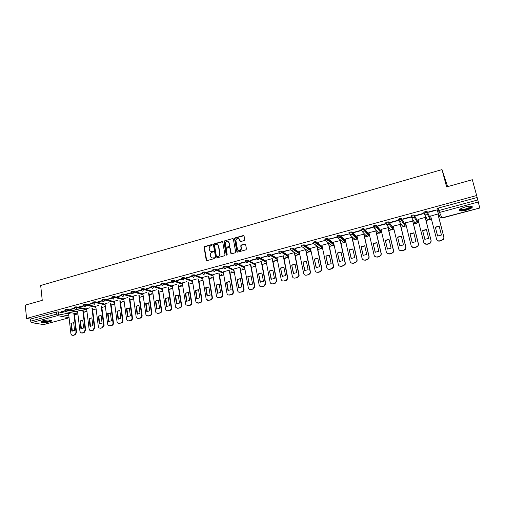 <?xml version="1.0" encoding="UTF-8"?>
<svg xmlns="http://www.w3.org/2000/svg" width="505" height="505" viewBox="0 0 505 505"><rect width="100%" height="100%" fill="white"/><g stroke="black" fill="none" stroke-linecap="round" stroke-linejoin="round"><path stroke-width="0.76" d="M212.296 244.887L211.74 244.527L204.632 246.547L204.083 247.437L206.229 260.151L207.006 260.618L214.158 258.636L214.543 257.992L213.059 257.904C211.778 258.131 210.939 257.613 210.541 256.344L210.339 255.177C210.232 253.775 210.825 252.822 212.106 252.317L213.419 251.433L212.864 251.067L211.936 251.332C210.654 251.559 209.821 251.048 209.423 249.786L209.221 248.63C209.12 247.229 209.708 246.276 210.989 245.771L212.296 244.887M212.195 244.666L204.942 246.699L204.392 247.589L206.741 260.637M214.429 257.771L213.059 257.904M213.312 251.2L211.936 251.332M43.083 320.725C41.12 321.294 40.469 321.799 41.12 322.234C43.02 322.802 45.816 322.676 49.522 321.849C51.497 321.281 52.154 320.776 51.497 320.328C49.61 319.766 46.801 319.892 43.083 320.725M465.326 206.955C460.339 208.514 458.471 209.79 459.733 210.768C461.084 211.147 463.274 210.951 466.311 210.181C471.304 208.634 473.179 207.359 471.935 206.356C470.578 205.977 468.375 206.179 465.326 206.955M244.167 240.576L244.742 239.768L244.073 236.075L243.246 235.557L235.109 237.874L234.547 238.714L236.858 251.591L237.678 252.115L245.872 249.842L246.446 249.034L245.632 244.559L244.805 244.041L241.302 245.02L240.727 245.847L241.163 248.315C240.203 250.941 238.96 251.206 237.432 249.123L235.886 240.506C236.801 237.861 238.038 237.571 239.597 239.641L239.85 241.049L240.67 241.567L244.167 240.576M26.569 318.428L25.25 305.121L42.25 300.349L40.678 285.483L442.014 169.592L446.603 186.926L472.314 179.711L476.657 195.511L26.569 318.428L30.407 319.091L30.616 321.161L56.598 314.116L58.586 313.959L68.863 315.96M222.743 242.135L221.941 241.624L213.975 243.89L213.426 244.786L215.61 257.506L216.405 258.011L224.428 255.789L224.984 254.911L222.743 242.135M224.491 240.898L232.54 238.606L233.354 239.118L235.665 251.989L235.09 252.828L231.618 253.794L230.804 253.27L229.876 248.075L229.068 247.557L226.777 248.201L226.215 249.072L227.174 254.501L226.215 254.773L223.93 241.775L224.491 240.898L232.54 238.606M437.753 210.97L436.831 208.937L438.321 208.066L438.952 210.49L477.799 199.961L479.731 207.984M74.5 314.798L77.202 314.078M83.527 312.38L86.216 311.661M92.642 309.937L95.35 309.212M101.84 307.469L104.548 306.743M111.132 304.982L113.827 304.256M120.512 302.463L123.195 301.744M129.987 299.926L132.657 299.206M139.55 297.363L142.214 296.65M149.209 294.768L151.86 294.061M158.968 292.155L161.606 291.448M168.821 289.517L171.441 288.809M178.77 286.846L181.383 286.146M182.703 285.792L180.727 285.729M188.82 284.151L191.42 283.457M198.976 281.43L201.558 280.736M209.234 278.678L211.803 277.99M219.593 275.9L222.143 275.219M230.059 273.091L232.597 272.416M233.948 272.05L234.276 271.961M240.639 270.257L243.549 269.481M244.338 269.266L244.912 269.114M251.326 267.391L254.236 266.615M255.019 266.406L255.663 266.23M262.12 264.5L265.03 263.717M265.813 263.509L266.52 263.32M273.028 261.577L275.938 260.795M276.715 260.586L277.491 260.378M284.056 258.617L286.96 257.84M287.736 257.632L288.582 257.405M295.198 255.631L297.603 254.987M299.017 254.608L299.787 254.4M306.459 252.614L308.845 251.97M310.266 251.591L311.112 251.364M317.841 249.558L320.208 248.927M321.635 248.542L322.562 248.296M329.348 246.478L331.69 245.847M333.13 245.462L334.133 245.19M340.976 243.359L343.299 242.735M344.745 242.35L345.837 242.053M352.73 240.21L356.839 238.6L355.741 239.566L353.898 238.493L350.116 234.838M356.486 239.2L357.66 238.884M364.616 237.022L366.895 236.409M368.36 236.018L369.616 235.677M376.629 233.802L380.682 232.306L379.615 233.165L377.721 232.092L374.306 228.108M380.36 232.799L381.704 232.439M388.781 230.545L391.003 229.945M392.492 229.548L393.925 229.163M401.058 227.25L403.261 226.657M404.764 226.259L406.285 225.849M413.481 223.917L415.653 223.336M417.168 222.932L418.784 222.497M426.043 220.552L428.183 219.978M429.717 219.568L431.422 219.107M438.744 217.144L439.95 216.822M447.607 186.642L442.014 169.592M476.657 195.511L477.799 199.961M30.407 319.091L56.364 312.021L58.353 311.869L68.629 313.914M43.443 324.608L69.071 317.796L43.651 324.595L31.607 322.638L30.616 321.161M74.203 308.22L70.163 309.319M80.453 310.322L77.562 311.137M95.824 306.617L85.951 304.363L86.039 305.115C84.468 305.07 83.622 305.272 83.495 305.714L79.342 306.825M89.663 307.842L86.626 308.694M92.838 303.158L88.602 304.307M98.967 305.336L95.773 306.226M102.294 300.589L97.957 301.769M108.354 302.798L105.015 303.739M111.845 297.994L107.407 299.2M117.842 300.241L114.338 301.226M121.49 295.375L116.945 296.612M127.418 297.66L123.757 298.682M131.231 292.73L126.578 293.992M137.089 295.053L133.269 296.119M141.072 290.059L136.312 291.353M146.854 292.42L142.871 293.531M151.014 287.358L146.141 288.683M156.727 289.763L152.573 290.918M161.057 284.631L156.07 285.981M166.688 287.074L162.364 288.279M171.201 281.872L166.101 283.261M176.756 284.359L172.262 285.609M181.446 279.088L176.232 280.509M186.926 281.613L182.255 282.92M191.805 276.279L186.471 277.725M197.202 278.848L192.348 280.199M202.271 273.439L196.811 274.916M207.58 276.046L202.543 277.453M212.839 270.566L207.265 272.081M218.072 273.218L212.839 274.676M223.526 267.663L217.819 269.209M228.67 270.364L223.248 271.873M234.32 264.727L228.487 266.312M239.376 267.473L233.758 269.039M245.266 261.811L239.269 263.383M250.196 264.557L244.382 266.179M256.168 258.794L250.164 260.428M261.129 261.609L255.113 263.288M261.236 257.739L267.644 255.997L261.18 257.436M265.946 260.309L270.112 282.194C270.491 283.488 271.337 284.031 272.649 283.835L274.707 283.305L276.45 281.159L272.182 258.629L265.958 260.365M272.365 254.716L278.842 252.961L272.309 254.413M283.52 255.883L276.917 257.411M283.614 251.66L290.16 249.887L283.558 251.357M287.976 254.375L292.37 276.443C292.761 277.744 293.632 278.293 294.97 278.085L297.073 277.548L298.808 275.661L298.802 274.777L294.346 252.651L287.989 254.425M294.989 248.574L301.605 246.781L294.926 248.271M299.168 251.357L303.675 273.514C304.079 274.821 304.957 275.37 306.314 275.168L308.435 274.619L310.158 272.858L310.177 271.835L305.607 249.621L299.181 251.414M306.484 245.455L313.176 243.637L306.156 245.215L306.484 245.455L306.421 245.146M317.007 246.547L310.493 248.365M318.106 242.299L324.866 240.462L318.106 242.299L318.043 241.99M321.912 245.222L326.659 267.574C327.076 268.894 327.985 269.443 329.367 269.228L331.539 268.673L333.218 267.132L333.306 265.857L328.49 243.448L321.925 245.291M329.853 239.111L336.69 237.255L329.563 238.859L329.853 239.111L329.79 238.796M340.364 240.563L333.483 242.179M341.733 235.886L348.646 234.011L341.456 235.627L341.733 235.886L341.664 235.57M352.099 237.4L345.161 239.035M353.746 232.622L360.734 230.728L360.488 230.463L353.487 232.363L353.746 232.622L353.677 232.313M363.972 234.2L356.972 235.854M365.891 229.327L372.961 227.408L372.728 227.136L365.645 229.055L365.891 229.327L365.822 229.011M375.966 230.968L368.915 232.647M378.176 225.994L385.321 224.05L385.107 223.772L377.948 225.716L378.176 225.994L378.1 225.678M388.099 227.698L380.985 229.403M390.599 222.623L397.826 220.66L397.631 220.369L390.39 222.339L390.599 222.623L390.523 222.301M400.364 224.397L393.193 226.126M403.16 219.208L410.47 217.226L410.294 216.929L402.971 218.924L403.16 219.208L403.078 218.892M412.768 221.051L405.54 222.819M415.867 215.761L423.266 213.754L423.102 213.451L415.697 215.465L415.867 215.761L415.785 215.439M425.311 217.674L425.204 217.371L418.026 219.479M428.72 212.27L436.2 210.238L436.061 209.935L428.568 211.967L428.72 212.27L428.638 211.948M437.999 214.253L437.904 213.95L430.658 216.121M424.017 213.274L423.815 212.479C424.377 211.772 425.444 211.437 427.009 211.475L430.209 218.04M411.139 216.759L410.95 215.976C411.487 215.281 412.541 214.953 414.106 214.991L417.66 221.43M398.413 220.199L398.23 219.435C398.742 218.747 399.783 218.425 401.355 218.469L405.244 224.775M385.833 223.601L385.656 222.857C386.142 222.175 387.171 221.853 388.749 221.903L392.757 227.174L392.972 228.09M373.391 226.96L373.227 226.234C373.687 225.565 374.704 225.249 376.288 225.299L380.618 230.444L380.833 231.372M360.93 229.579C361.365 228.91 362.382 228.607 363.966 228.658L368.612 233.676L368.82 234.61M348.772 232.887C349.189 232.224 350.192 231.921 351.783 231.984L356.738 236.87L356.947 237.817M336.753 236.157C337.144 235.5 338.135 235.204 339.732 235.267L344.991 240.033L345.193 240.986M324.866 239.389C325.233 238.739 326.217 238.448 327.821 238.511L333.369 243.157L333.571 244.123M313.106 242.583C313.447 241.945 314.426 241.661 316.035 241.725L321.874 246.251L322.07 247.229M301.479 245.746C301.801 245.114 302.766 244.837 304.382 244.906L310.506 249.312L310.373 250.53M289.977 248.877C290.274 248.252 291.233 247.974 292.856 248.05L299.25 252.342L299.181 253.523M278.596 251.97C278.874 251.351 279.827 251.08 281.455 251.155L288.115 255.341L288.115 256.483M267.341 255.031C267.593 254.419 268.54 254.154 270.175 254.23L277.087 258.301M256.199 258.061C256.439 257.455 257.373 257.19 259.014 257.272L266.116 261.199M245.184 261.06C245.398 260.46 246.326 260.201 247.974 260.283L255.259 264.071M234.282 264.027C234.478 263.427 235.399 263.174 237.053 263.263L244.515 266.918M223.589 267.492L223.494 266.956C223.671 266.369 224.586 266.116 226.246 266.204L233.884 269.739M212.902 270.39L212.807 269.853C212.977 269.279 213.893 269.032 215.547 269.121L223.361 272.536M202.322 273.262L202.234 272.725C202.398 272.157 203.307 271.917 204.954 271.999L212.946 275.307M191.856 276.102L191.767 275.566C191.932 275.01 192.828 274.77 194.469 274.853L202.644 278.053M181.497 278.911L181.415 278.375C181.566 277.826 182.463 277.592 184.098 277.674L192.437 280.774M171.245 281.695L171.163 281.152C171.309 280.622 172.199 280.389 173.827 280.464L182.337 283.469M161.095 284.448L161.013 283.905C161.158 283.387 162.042 283.16 163.664 283.229L172.344 286.139M151.046 287.175L150.97 286.632C151.109 286.12 151.992 285.899 153.608 285.963L162.44 288.784M141.103 289.87L141.028 289.327C141.16 288.828 142.038 288.607 143.647 288.671L152.643 291.404M131.256 292.546L131.18 292.004C131.319 291.511 132.184 291.29 133.793 291.353L142.94 294.005M121.509 295.191L121.434 294.642C121.566 294.162 122.431 293.948 124.028 294.011L133.333 296.574M111.857 297.811L111.788 297.262C111.914 296.788 112.779 296.58 114.37 296.637L123.813 299.118M102.3 300.406L102.231 299.856C102.357 299.389 103.216 299.187 104.8 299.238L114.395 301.643M92.838 302.968L92.775 302.419C92.895 301.965 93.747 301.763 95.331 301.813L105.065 304.143M74.191 308.031L74.128 307.482C74.254 307.046 75.093 306.851 76.659 306.895L86.671 309.073M65.006 310.524L64.943 309.975C65.063 309.546 65.903 309.35 67.462 309.395L77.606 311.503M65.019 310.714L61.08 311.787M71.319 312.784L68.585 313.555M61.111 312.065L65.107 310.979M85.951 304.363C84.379 304.319 83.527 304.521 83.407 304.963L83.47 305.512M477.124 197.505L438.321 208.066M70.195 309.597L74.292 308.486M79.373 307.109L83.571 305.967M88.64 304.591L92.939 303.423M97.995 302.053L102.401 300.854M107.445 299.49L111.959 298.259M116.983 296.896L121.61 295.64M126.622 294.282L131.357 292.995M136.356 291.637L141.204 290.325M146.185 288.967L151.153 287.623M156.114 286.272L161.196 284.896M166.145 283.551L171.346 282.137M176.277 280.799L181.604 279.353M186.515 278.021L191.963 276.544M196.862 275.212L202.429 273.704L203.976 274.587L205.087 272.788L213.078 276.077M207.309 272.378L212.996 270.832M217.87 269.512L223.677 267.934M228.544 266.615L234.749 264.929M239.326 263.686L245.594 261.981M250.221 260.725L256.559 259.008M210.661 251.282L212.239 251.477M211.816 257.859L213.356 258.042M222.553 241.769L214.272 244.048L213.722 244.938L216.121 258.03M214.884 244.666L214.499 245.291L216.418 256.445L216.98 256.811L217.964 256.54C219.252 256.041 219.845 255.082 219.738 253.674L218.412 246.03C218.046 244.698 217.194 244.149 215.862 244.388L214.884 244.666M217.491 244.609L218.709 246.181L220.035 253.813C220.136 255.227 219.549 256.18 218.255 256.685L217.276 256.957M233.165 238.764L232.824 238.77M229.68 247.696L230.166 248.226L231.296 253.807M224.775 241.055L224.22 241.933L226.619 255.151M228.923 242.703C227.326 240.626 226.101 240.948 225.262 243.662L225.798 246.686L226.6 247.204L228.891 246.56L229.453 245.701L229.207 242.855L228.197 241.548M226.284 247.216L226.6 247.204M229.207 242.855L229.743 245.853L229.175 246.711L226.89 247.355M238.897 238.511L239.875 239.806L240.317 241.567M238.467 250.455C240.146 251.029 241.131 250.366 241.434 248.473L241.131 248.094M245.436 244.193L241.579 245.177L241.005 245.998L241.409 248.245M243.89 235.721L235.393 238.038L234.825 238.878L237.35 252.121M70.953 323.345L71.849 331.078L74.57 330.371L73.667 322.626L70.953 323.345L71.464 323.434L72.354 331.135M68.585 313.523L70.902 333.71L71.697 335.093L72.865 335.282L74.551 334.847L76.053 332.378L73.825 313.296M74.336 313.397L76.564 332.46L75.056 334.922L72.524 335.326M79.979 320.959L80.901 328.73L83.647 328.016L82.719 320.239L79.979 320.959L80.484 321.054L81.406 328.78M77.562 311.105L79.954 331.375L80.718 332.732L81.949 332.94L83.641 332.505L85.156 330.024L82.852 310.834M83.35 310.941L85.661 330.112L84.146 332.587L81.576 332.991M89.095 318.554L90.048 326.35L92.819 325.63L91.859 317.822L89.095 318.554L89.593 318.649L90.54 326.407M86.62 308.662L89.095 329.007L89.821 330.333L91.115 330.579L92.825 330.137L94.353 327.65L91.967 308.353M91.866 317.872L89.593 318.649M92.459 308.46L94.839 327.739L93.318 330.226L90.717 330.63M98.298 316.124L99.277 323.951L102.079 323.225L101.088 315.385L98.298 316.124L98.784 316.225L99.763 324.008M95.773 306.194L98.323 326.621L99.012 327.915L100.369 328.199L102.098 327.751L103.632 325.252L101.164 305.847M101.095 315.436L98.784 316.225M101.65 305.961L104.112 325.34L102.584 327.84L99.946 328.25M50.973 320.151C51.598 321.325 42.016 322.607 41.562 321.407L41.536 321.275M40.993 321.635L41.094 321.698C42.527 322.632 50.765 321.584 51.573 320.372M41.934 321.098L42.066 321.186C43.247 321.963 50.09 321.06 50.55 320.069M471.26 206.21L470.818 207.328C468.646 209.184 460.516 210.869 459.986 209.581L459.948 209.228M460.263 209.007L460.674 209.329C463.786 209.644 467.005 208.862 470.332 206.987L470.868 206.173M459.266 209.954L459.607 210.137C461.519 210.989 469.385 209.089 471.582 207.233M107.59 313.668L108.6 321.527L111.428 320.795L110.406 312.923L107.59 313.668L108.064 313.775L109.074 321.584M105.008 303.701L107.641 324.21L108.285 325.466L109.711 325.794L111.46 325.34C112.539 324.936 113.051 324.096 113 322.828L110.456 303.316M110.412 312.98L108.064 313.775M110.93 303.429L113.473 322.922C113.53 324.191 113.013 325.024 111.933 325.435L109.257 325.845M116.971 311.194L118.012 319.084L120.865 318.339L119.811 310.442L116.971 311.194L117.438 311.301L118.479 319.135M114.332 301.188L117.053 321.78L117.652 322.985L119.148 323.364L120.91 322.91C122.002 322.499 122.519 321.653 122.462 320.378L119.83 300.753M119.818 310.499L117.438 311.301M120.297 300.873L122.93 320.479C122.986 321.748 122.469 322.594 121.377 323.004L118.662 323.415M126.439 308.694L127.519 316.616L130.404 315.865L129.312 307.93L126.439 308.694L126.9 308.801L127.973 316.667M123.75 298.651L126.559 319.318L127.102 320.473L128.674 320.909L130.46 320.448C131.559 320.037 132.083 319.192 132.02 317.91L129.299 298.171M129.324 307.993L126.9 308.801M129.76 298.291L132.48 318.011C132.537 319.286 132.02 320.132 130.915 320.549L128.163 320.959M136.009 306.163L137.12 314.116L140.03 313.365L138.907 305.399L136.009 306.163L136.457 306.282L137.562 314.167M133.263 296.088L136.154 316.837L136.647 317.929L138.301 318.428L140.1 317.967C141.211 317.55 141.735 316.698 141.671 315.41L138.862 295.558M138.919 305.468L136.457 306.282M139.311 295.684L142.12 315.518C142.183 316.799 141.659 317.651 140.548 318.068L137.751 318.478M145.667 303.612L146.81 311.598L149.751 310.834L148.596 302.842L145.667 303.612L146.109 303.732L147.245 311.648M142.864 293.493L145.844 314.331L146.286 315.354L148.015 315.928L149.834 315.461C150.957 315.038 151.487 314.186 151.418 312.892L148.52 292.913M148.609 302.912L146.109 303.732M148.962 293.045L151.853 312.999C151.923 314.293 151.399 315.145 150.275 315.562L147.435 315.978M155.426 301.037L156.601 309.054L159.574 308.284L158.381 300.254L155.426 301.037L155.856 301.157L157.03 309.104M152.567 290.88L155.635 311.8L156.013 312.746L157.831 313.403L159.668 312.93C160.805 312.507 161.335 311.642 161.259 310.348L158.267 290.242M158.393 300.336L155.856 301.157M158.703 290.375L161.688 310.455C161.764 311.755 161.234 312.614 160.104 313.037L157.213 313.447M165.28 298.436L166.492 306.484L169.491 305.708L168.266 297.647L165.28 298.436L165.703 298.562L166.909 306.535M162.357 288.241L165.52 309.243L165.842 310.102L167.748 310.846L169.604 310.367C170.747 309.944 171.277 309.079 171.201 307.772L168.114 287.541M168.279 297.729L165.703 298.562M168.537 287.68L171.624 307.892C171.7 309.193 171.17 310.057 170.021 310.48L167.086 310.891M175.229 295.804L176.479 303.89L179.509 303.101L178.246 295.008L175.229 295.804L175.645 295.936L176.883 303.934M172.255 285.571L175.506 306.661L175.772 307.419L177.76 308.271L179.635 307.785C180.79 307.356 181.327 306.484 181.244 305.178L178.063 284.807M178.265 295.097L175.645 295.936M178.473 284.953L181.655 305.298C181.737 306.604 181.2 307.469 180.045 307.905L177.053 308.309M185.284 293.152L186.572 301.27L189.627 300.475L188.333 292.344L185.284 293.152L185.689 293.285L186.964 301.315M182.248 282.882L185.796 304.698L187.879 305.664L189.766 305.178C190.934 304.742 191.477 303.871 191.389 302.552L188.106 282.043M188.346 292.439L185.689 293.285M188.51 282.188L191.793 302.678C191.881 303.991 191.338 304.862 190.17 305.298L187.128 305.702M195.441 290.47L196.761 298.619L199.854 297.817L198.522 289.655L195.441 290.47L195.833 290.609L197.146 298.663M192.336 280.155L195.934 301.946L198.099 303.032L200.005 302.539C201.186 302.104 201.729 301.226 201.64 299.901L198.25 279.246M198.534 289.756L195.833 290.609M198.642 279.398L202.032 300.033C202.12 301.346 201.577 302.224 200.397 302.665L197.297 303.063M205.699 287.762L207.056 295.943L210.181 295.135L208.811 286.941L205.699 287.762L206.084 287.9L207.429 295.987M202.537 277.409L206.179 299.156L208.42 300.374L210.351 299.875C211.538 299.433 212.087 298.55 211.993 297.224L208.496 276.418M208.824 287.042L206.084 287.9M208.874 276.57L212.371 297.357C212.466 298.682 211.923 299.56 210.73 300.002L207.568 300.399M216.064 285.022L217.459 293.241L220.616 292.42L219.202 284.195L216.064 285.022L216.437 285.167L217.819 293.279M212.832 274.632L216.531 296.328C216.954 297.426 217.724 297.881 218.848 297.691L220.799 297.186C222.004 296.738 222.553 295.854 222.452 294.522L218.848 273.552M219.22 284.302L216.437 285.167M219.214 273.71L222.819 294.655C222.92 295.987 222.37 296.871 221.171 297.319L217.945 297.704M226.53 282.257L227.97 290.508L231.157 289.681L229.706 281.418L226.53 282.257L226.897 282.409L228.317 290.545M223.235 271.829L226.998 293.462C227.389 294.661 228.184 295.166 229.384 294.977L231.359 294.466C232.571 294.017 233.127 293.127 233.02 291.789L229.302 270.648M229.725 281.531L226.897 282.409M229.661 270.813L233.379 291.928C233.487 293.26 232.931 294.156 231.719 294.604L228.424 294.977M237.11 279.467L238.587 287.749L241.807 286.916L240.317 278.615L237.11 279.467L238.922 287.787M233.752 268.995L237.596 290.609C237.95 291.884 238.764 292.42 240.033 292.231L242.028 291.72C243.202 291.297 243.763 290.444 243.719 289.157L239.856 267.707M240.342 278.735L237.464 279.618M240.21 267.877L244.066 289.296C244.111 290.583 243.549 291.435 242.375 291.858L240.033 292.231M247.797 276.645L249.318 284.965L252.569 284.119L251.042 275.787L247.797 276.645L249.64 284.997M244.369 266.129L248.321 287.831C248.681 289.113 249.508 289.655 250.789 289.46L252.803 288.942L254.526 286.518L250.524 264.727M251.067 275.913L248.138 276.803M250.865 264.898L254.861 286.663L253.144 289.087L250.789 289.46M258.598 273.792L260.157 282.143L263.446 281.291L261.874 272.927L258.598 273.792L260.466 282.181M255.101 263.238L259.16 285.028C259.532 286.316 260.365 286.859 261.666 286.663L263.698 286.139L265.434 283.854L261.3 261.704M261.899 273.053L258.926 273.95M261.628 261.88L265.756 284.006L264.02 286.284L261.666 286.663M269.512 270.907L271.116 279.297L274.436 278.432L272.826 270.036L269.512 270.907L271.406 279.328M272.851 270.169L269.834 271.071M271.955 255.991L272.031 256.401M272.498 258.812L276.759 281.317L275.017 283.457L272.649 283.835M280.54 267.997L282.188 276.418L285.546 275.547L283.886 267.113L280.54 267.997L282.465 276.45M276.904 257.354L281.184 279.334C281.569 280.628 282.428 281.178 283.753 280.976L285.83 280.439L287.572 278.432L283.204 255.656M283.917 267.252L280.849 268.168M282.901 252.771L283.008 253.295M283.507 255.827L287.869 278.59L286.133 280.597L283.753 280.976M291.688 265.049L293.38 273.514L296.77 272.631L295.072 264.159L291.688 265.049L293.645 273.54M295.103 264.311L291.985 265.226M293.96 249.483L294.087 250.12M294.636 252.828L299.093 274.941L299.093 275.825L297.363 277.706L294.97 278.085M302.956 262.076L304.685 270.573L308.119 269.683L306.371 261.173L302.956 262.076L304.938 270.598M306.402 261.331L303.234 262.259M305.121 246.124L305.279 246.882M305.878 249.792L310.455 272.006L310.43 273.028L308.713 274.783L306.314 275.168M314.337 259.071L316.117 267.606L319.589 266.703L317.796 258.156L314.337 259.071L316.351 267.631M310.48 248.302L315.101 270.56C315.518 271.873 316.408 272.422 317.778 272.214L319.924 271.658L321.628 270.017L321.679 268.862L316.988 246.547M317.828 258.32L314.609 259.254M316.395 242.678L316.578 243.561M317.247 246.724L321.938 269.032L321.887 270.188L320.189 271.829L318.043 272.384L316.193 272.031M325.851 256.029L327.676 264.601L331.179 263.686L329.342 255.107L325.851 256.029L327.897 264.626M329.38 255.277L326.104 256.218M328.736 243.625L333.552 266.034L333.464 267.309L331.785 268.843L329.62 269.405L327.682 269.001M337.485 252.961L339.354 261.565L342.901 260.643L341.014 252.027L337.485 252.961L339.562 261.584M333.464 242.11L338.337 264.557C338.767 265.876 339.682 266.432 341.083 266.211L343.274 265.649L344.928 264.21L345.054 262.815L340.117 240.317M341.052 252.203L337.725 253.15M340.345 240.494L345.287 262.998L345.161 264.386L343.514 265.826L341.323 266.394L339.291 265.933M349.245 249.855L351.164 258.497L354.75 257.563L352.812 248.908L349.245 249.855L351.354 258.516M345.149 238.96L350.142 261.502C350.577 262.827 351.512 263.383 352.926 263.162L355.141 262.594L356.764 261.243L356.934 259.747L351.871 237.148M352.856 249.091L349.473 250.051M352.086 237.318L357.155 259.93L356.984 261.432L355.362 262.777L353.153 263.345L351.019 262.827M361.132 246.711L363.101 255.391L366.725 254.451L364.743 245.758L361.132 246.711L363.272 255.41M356.953 235.772L362.079 258.415C362.527 259.747 363.467 260.302 364.9 260.081L367.141 259.501L368.732 258.238L368.947 256.635L363.751 233.941M364.787 245.948L361.346 246.92M363.947 234.118L369.149 256.83L368.94 258.427L367.35 259.69L365.109 260.271L362.874 259.671M373.157 243.536L375.177 252.254L378.838 251.307L376.806 242.577L373.157 243.536L375.329 252.273M368.896 232.552L374.148 255.29C374.603 256.635 375.556 257.19 377.008 256.963L379.274 256.376L380.833 255.189L381.092 253.497L375.764 230.703M376.85 242.772L373.353 243.751M375.947 230.873L381.281 253.693L381.022 255.385L379.463 256.572L377.203 257.152L374.855 256.477M385.309 240.329L387.379 249.085L391.085 248.119L389.001 239.357L385.309 240.329L387.518 249.098M380.966 229.302L386.35 252.14C386.817 253.485 387.783 254.04 389.248 253.807L391.539 253.22L393.073 252.102L393.37 250.322L387.909 227.427M389.046 239.559L385.492 240.544M388.074 227.591L393.547 250.524L393.243 252.304L391.716 253.422L389.431 254.009L386.969 253.232M397.599 237.085L399.72 245.878L403.47 244.906L401.33 236.1L397.599 237.085L399.84 245.891M393.168 226.013L398.685 248.946C399.165 250.297 400.143 250.852 401.626 250.619L403.943 250.025L405.446 248.971L405.786 247.109L400.194 224.119M401.38 236.308L397.77 237.306M400.339 224.27L405.951 247.317L405.603 249.18L404.107 250.227L401.797 250.827L399.215 249.943M411.398 215.894L410.969 216.007M410.028 233.802L412.206 242.634L415.994 241.649L413.797 232.805L410.028 233.802L412.301 242.646M405.509 222.686L411.165 245.72C411.651 247.078 412.648 247.633 414.151 247.399L416.492 246.793L417.957 245.796L418.348 243.864L412.61 220.767M413.854 233.026L410.18 234.03M412.73 220.906L418.487 244.079L418.102 246.011L416.638 247.008L414.296 247.608L411.607 246.604M422.597 230.482L424.825 239.351L428.657 238.36L426.409 229.472L422.597 230.482L424.907 239.364M417.988 219.321L423.783 242.457C424.282 243.82 425.292 244.376 426.807 244.136L429.181 243.53L430.613 242.583L431.049 240.576L425.166 217.384M426.466 229.699L422.735 230.716M425.267 217.491L431.175 240.797L430.746 242.804L429.307 243.745L426.94 244.351L424.131 243.214M435.31 227.124L437.589 236.037L441.465 235.027L439.167 226.107L435.31 227.124L437.652 236.043M430.607 215.919L436.547 239.155C437.059 240.525 438.075 241.087 439.615 240.841L443.422 239.326L443.895 237.255L437.867 213.956M439.224 226.341L435.43 227.364M437.93 214.006L444.002 237.483L443.529 239.553L439.729 241.062C438.409 241.308 437.431 240.879 436.812 239.774M478.342 201.987L439.539 212.466L442.045 218.059L440.019 216.973L437.671 211.829M441.086 218.046L479.737 207.984M58.353 311.869L58.586 313.959L57.57 315.625L31.607 322.638M69.065 317.746L57.57 315.625L56.598 314.116L56.364 312.021M427.135 211.576L430.197 217.99L429.963 219.239L428.966 219.934L426.965 218.861L424.364 213.956M414.233 215.079L417.641 221.36L417.433 222.566L416.423 223.298L414.447 222.219L411.625 217.586M401.475 218.551L405.231 224.7L405.048 225.849L404.013 226.625L402.068 225.546L399.038 221.158M388.869 221.979L392.953 228.001L392.795 229.1L391.747 229.914L389.828 228.841L386.603 224.662M376.395 225.375L376.597 226.215L380.808 231.258L380.682 232.306L376.459 227.282L375.36 228.172L373.422 227.073C373.883 226.404 374.899 226.089 376.484 226.139L376.288 225.299M364.067 228.727L364.263 229.56L368.801 234.49L368.694 235.469L367.608 236.378L365.74 235.311L362.148 231.498M351.878 232.041L352.067 232.874L356.921 237.685L356.839 238.6L351.979 233.815L350.849 234.812L348.961 233.714C349.372 233.057 350.375 232.761 351.966 232.811L351.783 231.984M339.821 235.317L340.004 236.151L345.174 240.841L345.111 241.693L344 242.709L338.217 238.12M327.903 238.562L328.08 239.389L333.546 243.965L333.508 244.742L332.378 245.821L326.438 241.358M316.111 241.769L316.281 242.589L322.045 247.052L322.026 247.759L320.89 248.902L314.779 244.546M304.446 244.938L304.616 245.758L310.67 250.114L310.663 250.739L309.521 251.951L303.24 247.69M292.913 248.075L293.077 248.896L299.408 253.138L299.421 253.68L298.266 254.968L291.814 250.796M281.5 251.181L281.664 251.995L288.273 256.13L287.137 257.948L285.439 256.906M270.213 254.249L270.371 255.057L277.239 259.09M259.046 257.291L259.198 258.093L266.261 261.981M255.442 265.056L248.125 261.085L247.002 262.935L245.329 261.861C245.544 261.262 246.478 261.003 248.125 261.085L247.974 260.283L248.144 261.091L255.404 264.854M244.679 267.801L237.198 264.058L236.075 265.895L234.421 264.822C234.617 264.229 235.545 263.976 237.198 264.058L237.053 263.263L237.211 264.065L244.654 267.694M226.246 266.211L226.391 267L234.023 270.516L226.391 267.019L225.262 268.824L223.633 267.757C223.81 267.164 224.725 266.911 226.385 267L226.246 266.204M215.547 269.121L215.679 269.91L223.494 273.312M204.954 271.999L205.087 272.788C203.439 272.706 202.53 272.946 202.366 273.514L202.429 273.704M194.469 274.853L194.602 275.635L202.77 278.823M184.098 277.674L184.224 278.451L192.563 281.537M173.827 280.464L173.947 281.241L182.457 284.233M163.664 283.229L163.784 284.006L172.457 286.897M153.608 285.963L153.722 286.739L162.553 289.542M143.647 288.671L143.761 289.441L152.75 292.155M133.793 291.353L133.894 292.117L143.048 294.75M124.028 294.011L124.135 294.768L133.434 297.319M114.37 296.637L114.471 297.394L123.914 299.863M104.8 299.238L104.901 299.995L114.49 302.381M95.331 301.813L95.426 302.571L105.16 304.881M83.495 305.714L84.057 306.585L85.01 306.806L86.039 305.115L95.918 307.356M76.659 306.895L76.747 307.64L86.759 309.805M67.462 309.395L67.55 310.139L77.694 312.235M65.025 310.72C65.145 310.291 65.991 310.095 67.55 310.139L66.527 311.812L65.656 311.642L65.025 310.72M77.903 314.015L66.515 311.812M74.216 308.227C74.336 307.791 75.182 307.595 76.747 307.64L75.725 309.319L74.816 309.129L74.216 308.227M92.863 303.177C92.989 302.722 93.842 302.52 95.426 302.571L94.385 304.269L93.387 304.016L92.863 303.177M102.326 300.614C102.458 300.147 103.31 299.945 104.901 299.995L103.853 301.7L102.812 301.422L102.326 300.614M111.883 298.019C112.015 297.552 112.874 297.344 114.471 297.394L113.417 299.111L112.331 298.79L111.883 298.019M121.541 295.406C121.673 294.926 122.538 294.712 124.135 294.768L123.075 296.498L121.939 296.132L121.541 295.406M131.287 292.767C131.42 292.275 132.291 292.06 133.894 292.117L132.834 293.853L131.647 293.443L131.287 292.767M141.135 290.097C141.274 289.599 142.145 289.378 143.761 289.441L142.688 291.183L141.451 290.722L141.135 290.097M151.083 287.402C151.222 286.89 152.1 286.67 153.722 286.739L152.643 288.488L151.083 287.402M161.127 284.681C161.278 284.157 162.162 283.936 163.784 284.006L162.698 285.767L161.127 284.681M171.277 281.929C171.429 281.399 172.319 281.171 173.947 281.241L172.861 283.015L171.277 281.929M181.535 279.151C181.693 278.608 182.583 278.375 184.224 278.451L183.126 280.231L181.535 279.151M191.894 276.349C192.058 275.793 192.96 275.553 194.602 275.635L193.497 277.422L191.894 276.349M212.94 270.648C213.116 270.068 214.025 269.828 215.679 269.91L214.562 271.722L212.94 270.648M256.351 258.863C256.584 258.263 257.525 257.998 259.166 258.08L258.049 259.942L256.351 258.863M267.492 255.839C267.751 255.227 268.692 254.962 270.327 255.038L269.209 256.919L267.492 255.839M278.754 252.784C279.031 252.165 279.985 251.894 281.613 251.97L280.496 253.864L278.754 252.784M290.135 249.691C290.438 249.066 291.398 248.788 293.02 248.864L293.083 249.451L291.903 250.777L290.135 249.691M301.643 246.566C301.965 245.935 302.937 245.651 304.553 245.72L304.61 246.402L303.436 247.652L301.643 246.566M313.277 243.404C313.624 242.766 314.596 242.482 316.206 242.552L316.263 243.315L315.095 244.496L313.277 243.404M325.043 240.21C325.409 239.566 326.394 239.275 327.998 239.338L328.035 240.191L326.88 241.302L325.043 240.21M336.936 236.984C337.321 236.334 338.318 236.037 339.916 236.094L339.941 237.022L338.798 238.076L336.936 236.984M361.119 230.413C361.561 229.75 362.571 229.44 364.155 229.497L364.149 230.57L363.038 231.511L361.119 230.413M385.858 223.696C386.344 223.021 387.373 222.699 388.951 222.749L388.907 223.955L387.827 224.794L385.858 223.696M398.439 220.281C398.95 219.593 399.992 219.271 401.563 219.315L401.494 220.584L400.433 221.379L398.439 220.281M411.158 216.828C411.695 216.134 412.749 215.805 414.321 215.843L414.233 217.169L413.185 217.926L411.158 216.828M424.03 213.331C424.598 212.63 425.658 212.296 427.224 212.327L427.11 213.71L426.087 214.436L424.03 213.331M86.974 311.572L75.725 309.319M96.133 309.104L94.934 309.01L96.146 309.186M105.381 306.611L104.099 306.529M114.717 304.092L113.354 304.023M124.142 301.542L122.696 301.491M133.661 298.966L132.133 298.928M143.275 296.359L141.653 296.34M152.983 293.727L152.396 294.061L151.273 293.727M162.787 291.063L162.149 291.448L160.981 291.088M172.685 288.368L171.997 288.809L170.791 288.418M182.684 285.641L181.939 286.146L180.689 285.716M192.777 282.882L191.982 283.457L190.694 282.983M202.978 280.092L202.126 280.736L200.794 280.224M213.28 277.264L212.378 277.99L211.002 277.428M223.683 274.398L222.73 275.212L221.304 274.606M234.194 271.494L233.19 272.41L231.719 271.74M244.811 268.546L243.757 269.575L242.236 268.849M255.53 265.548L254.432 266.716L252.866 265.92M266.356 262.474L265.22 263.825L263.61 262.954M277.27 259.235L276.121 260.902L274.461 259.949M437.456 211.355L438.952 210.49L439.539 212.466L437.456 211.355M479.75 208.035L442.077 218.046M76.564 332.46L76.053 332.378M75.056 334.922L74.551 334.847M73.376 335.358L72.865 335.282M85.661 330.112L85.156 330.024M84.146 332.587L83.641 332.505M82.448 333.022L81.949 332.94M94.839 327.739L94.353 327.65M93.318 330.226L92.825 330.137M91.607 330.668L91.115 330.579M104.112 325.34L103.632 325.252M102.584 327.84L102.098 327.751M100.855 328.288L100.369 328.199M113.473 322.922L113 322.828M111.933 325.435L111.46 325.34M110.191 325.883L109.711 325.794M122.93 320.479L122.462 320.378M121.377 323.004L120.91 322.91M119.616 323.459L119.148 323.364M132.48 318.011L132.02 317.91M130.915 320.549L130.46 320.448M129.135 321.003L128.674 320.909M142.12 315.518L141.671 315.41M140.548 318.068L140.1 317.967M138.749 318.529L138.301 318.428M151.853 312.999L151.418 312.892M150.275 315.562L149.834 315.461M148.464 316.029L148.015 315.928M161.688 310.455L161.259 310.348M160.104 313.037L159.668 312.93M158.267 313.51L157.831 313.403M171.624 307.892L171.201 307.772M170.021 310.48L169.604 310.367M168.171 310.96L167.748 310.846M181.655 305.298L181.244 305.178M180.045 307.905L179.635 307.785M178.177 308.385L177.76 308.271M191.793 302.678L191.389 302.552M190.17 305.298L189.766 305.178M188.283 305.784L187.879 305.664M202.032 300.033L201.64 299.901M200.397 302.665L200.005 302.539M198.49 303.158L198.099 303.032M212.371 297.357L211.993 297.224M210.73 300.002L210.351 299.875M208.805 300.5L208.42 300.374M222.819 294.655L222.452 294.522M221.171 297.319L220.799 297.186M219.22 297.817L218.848 297.691M233.379 291.928L233.02 291.789M231.719 294.604L231.359 294.466M229.75 295.109L229.384 294.977M244.048 289.169L243.7 289.024M242.375 291.858L242.028 291.72M254.823 286.385L254.488 286.234M253.144 289.087L252.803 288.942M265.718 283.57L265.396 283.419M264.02 286.284L263.698 286.139M41.063 321.679L41.12 322.234M77.473 314.11L77.909 314.078M259.014 257.272L259.223 258.383L266.324 262.284M270.175 254.23L270.396 255.442L277.277 259.469C276.658 261.224 275.736 261.394 274.512 259.974M281.455 251.155L281.683 252.468L288.292 256.591C287.572 258.32 286.638 258.434 285.483 256.931M292.856 248.05L293.083 249.451L299.421 253.68L297.723 255.006M304.382 244.906L304.61 246.402L310.663 250.739L308.953 251.989M316.035 241.725L316.263 243.315L322.026 247.759L320.296 248.94M327.821 238.511L328.035 240.191L333.508 244.742L331.76 245.859M339.732 235.267L339.941 237.022L345.111 241.693L343.349 242.747M363.966 228.658L364.149 230.57L368.694 235.469L366.901 236.409M388.749 221.903L388.907 223.955L392.795 229.1L390.958 229.933M401.355 218.469L401.494 220.584L405.048 225.849L403.192 226.638M414.106 214.991L414.233 217.169L417.433 222.566L415.552 223.305M427.009 211.475L427.11 213.71L429.963 219.239L428.051 219.934M86.488 311.692L86.986 311.642M104.112 306.529L105.394 306.699M113.366 304.023L114.73 304.187M122.715 301.491L124.161 301.649M132.152 298.935L133.68 299.08M141.678 296.347L143.294 296.486M151.298 293.74L153.002 293.859M161.013 291.095L162.806 291.202M170.823 288.424L172.704 288.513M190.732 283.002L192.803 283.034M200.839 280.237L203.004 280.243M211.039 277.447C211.829 278.242 212.58 278.23 213.306 277.415M221.354 274.625C222.187 275.496 222.976 275.471 223.709 274.55M231.763 271.766C232.66 272.725 233.474 272.681 234.219 271.633M242.286 268.875C243.246 269.935 244.092 269.866 244.837 268.673M252.917 265.946C253.958 267.113 254.836 267.019 255.555 265.655M263.654 262.979C264.816 264.279 265.718 264.134 266.369 262.537M460.541 208.836L460.674 209.329M460.301 209.076L459.986 209.581M244.066 289.296L243.719 289.157M254.861 286.663L254.526 286.518M265.756 284.006L265.434 283.854"/></g></svg>
